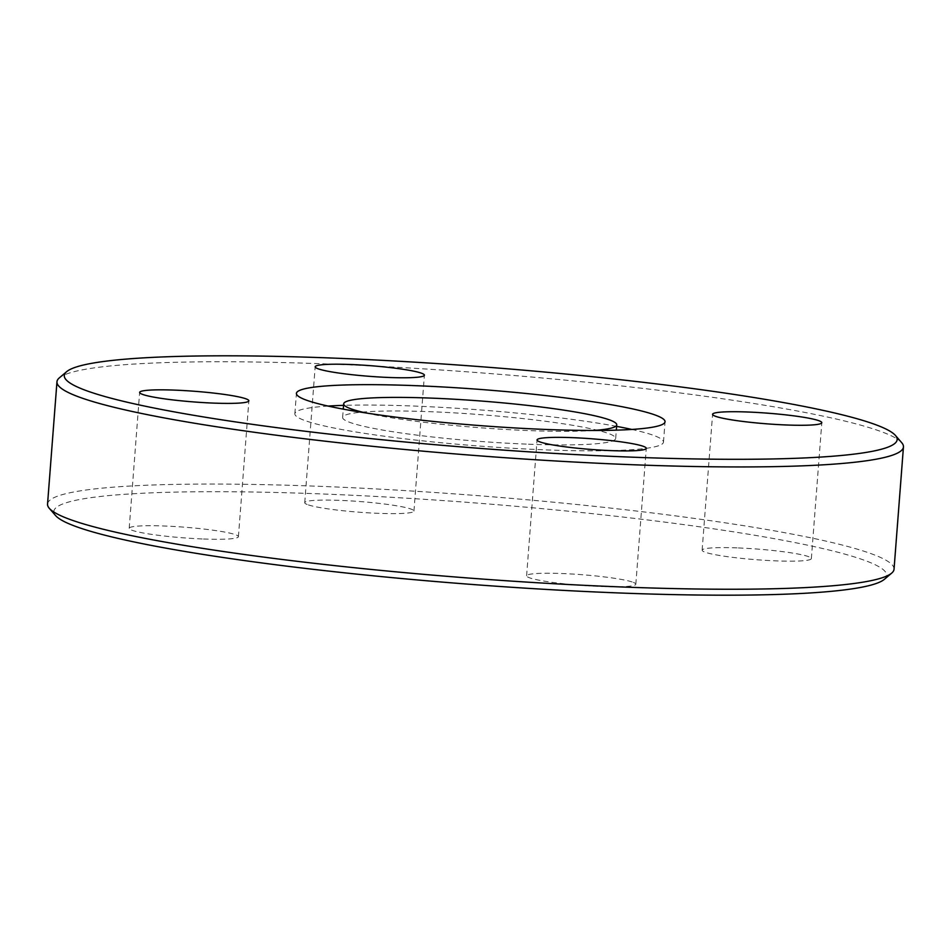 <?xml version="1.0" encoding="UTF-8"?>
<svg xmlns="http://www.w3.org/2000/svg" width="951" height="951" viewBox="0 0 951 951"><rect width="100%" height="100%" fill="white"/><g stroke="black" fill="none" stroke-linecap="round" stroke-linejoin="round"><path stroke-width="0.71" stroke-dasharray="4.75 3.57" d="M308.397 504.922A54.778 5.349 4.4 0 0 369.166 512.886A54.778 5.349 4.4 0 0 413.947 511.067A54.778 5.349 4.4 0 0 410.261 508.809A54.778 5.349 4.4 0 0 349.504 500.844A54.778 5.349 4.4 0 0 304.724 502.663A54.778 5.349 4.4 0 0 308.397 504.922M203.526 539.003A54.778 5.349 4.4 0 0 238.416 536.697A54.778 5.349 4.4 0 0 164.083 525.998A54.778 5.349 4.4 0 0 129.193 528.292A54.778 5.349 4.4 0 0 203.526 539.003M632.142 581.953A54.778 5.349 4.4 0 0 571.385 573.988A54.778 5.349 4.4 0 0 526.604 575.807A54.778 5.349 4.4 0 0 530.289 578.065A54.778 5.349 4.4 0 0 591.046 586.03A54.778 5.349 4.4 0 0 635.827 584.211A54.778 5.349 4.4 0 0 632.142 581.953M737.025 547.883A54.778 5.349 4.4 0 0 702.135 550.177A54.778 5.349 4.4 0 0 776.468 560.888A54.778 5.349 4.4 0 0 811.358 558.582A54.778 5.349 4.4 0 0 737.025 547.883M528.471 444.2A136.932 13.362 4.4 0 0 615.689 438.447A136.932 13.362 4.4 0 0 429.852 411.688A136.932 13.362 4.4 0 0 342.633 417.441A136.932 13.362 4.4 0 0 528.471 444.2M365.755 412.936A136.932 13.362 4.4 0 0 529.517 430.613A136.932 13.362 4.4 0 0 593.531 430.47M616.617 426.369A184.863 18.045 4.4 0 0 412.591 405.994A184.863 18.045 4.4 0 0 343.561 405.352M328.071 406.065A184.863 18.045 4.4 0 0 294.846 413.756A184.863 18.045 4.4 0 0 545.719 449.882A184.863 18.045 4.4 0 0 663.477 442.12A184.863 18.045 4.4 0 0 631.821 429.436M901.726 442.714A424.491 41.428 4.4 0 0 327.358 363.96A424.491 41.428 4.4 0 0 59.307 377.892M894.035 569.209A424.491 41.428 4.4 0 0 317.943 486.258A424.491 41.428 4.4 0 0 47.55 504.078M884.382 579.314A417.655 40.75 4.4 0 0 319.881 493.866A417.655 40.75 4.4 0 0 55.55 515.537M413.947 511.067L424.396 375.193M238.416 536.697L248.865 400.823M526.604 575.807L537.053 439.933M702.135 550.177L712.584 414.303M615.689 438.447L616.331 430.149M294.846 413.756L296.415 393.381M663.477 442.12L665.046 421.745M342.633 417.441L343.263 409.132M811.358 558.582L821.807 422.708M635.827 584.211L646.276 448.337M129.193 528.292L139.642 392.418M304.724 502.663L315.173 366.789"/><path stroke-width="1.43" d="M318.858 369.047A54.778 5.349 4.4 0 0 379.615 377.012A54.778 5.349 4.4 0 0 424.396 375.193A54.778 5.349 4.4 0 0 420.711 372.935A54.778 5.349 4.4 0 0 359.954 364.97A54.778 5.349 4.4 0 0 315.173 366.789A54.778 5.349 4.4 0 0 318.858 369.047M213.975 403.117A54.778 5.349 4.4 0 0 248.865 400.823A54.778 5.349 4.4 0 0 174.532 390.112A54.778 5.349 4.4 0 0 139.642 392.418A54.778 5.349 4.4 0 0 213.975 403.117M642.603 446.078A54.778 5.349 4.4 0 0 581.834 438.114A54.778 5.349 4.4 0 0 537.053 439.933A54.778 5.349 4.4 0 0 540.739 442.191A54.778 5.349 4.4 0 0 601.496 450.156A54.778 5.349 4.4 0 0 646.276 448.337A54.778 5.349 4.4 0 0 642.603 446.078M747.474 411.997A54.778 5.349 4.4 0 0 712.584 414.303A54.778 5.349 4.4 0 0 786.917 425.002A54.778 5.349 4.4 0 0 821.807 422.708A54.778 5.349 4.4 0 0 747.474 411.997M593.531 430.47A136.932 13.362 4.4 0 0 616.735 424.859A136.932 13.362 4.4 0 0 430.898 398.1A136.932 13.362 4.4 0 0 343.68 403.854A136.932 13.362 4.4 0 0 365.755 412.936M414.16 385.619A184.863 18.045 4.4 0 0 296.415 393.381A184.863 18.045 4.4 0 0 547.289 429.507A184.863 18.045 4.4 0 0 665.046 421.745A184.863 18.045 4.4 0 0 414.16 385.619M343.561 405.352A184.863 18.045 4.4 0 0 328.071 406.065M631.119 457.134A417.655 40.75 4.4 0 0 895.45 435.463A417.655 40.75 4.4 0 0 330.342 357.98A417.655 40.75 4.4 0 0 66.618 371.686A417.655 40.75 4.4 0 0 631.119 457.134M66.618 371.686L59.307 377.892A424.491 41.428 4.4 0 0 56.965 381.791A424.491 41.428 4.4 0 0 633.057 464.742A424.491 41.428 4.4 0 0 903.45 446.922A424.491 41.428 4.4 0 0 901.726 442.714L895.45 435.463M56.965 381.791L47.55 504.078A424.491 41.428 4.4 0 0 49.274 508.286A424.491 41.428 4.4 0 0 623.642 587.04A424.491 41.428 4.4 0 0 891.693 573.108A424.491 41.428 4.4 0 0 894.035 569.209L903.45 446.922M49.274 508.286L55.55 515.537A417.655 40.75 4.4 0 0 620.658 593.02A417.655 40.75 4.4 0 0 884.382 579.314L891.693 573.108M631.821 429.436A184.863 18.045 4.4 0 0 616.617 426.369M616.331 430.149L616.735 424.859M343.263 409.132L343.68 403.854"/></g></svg>
